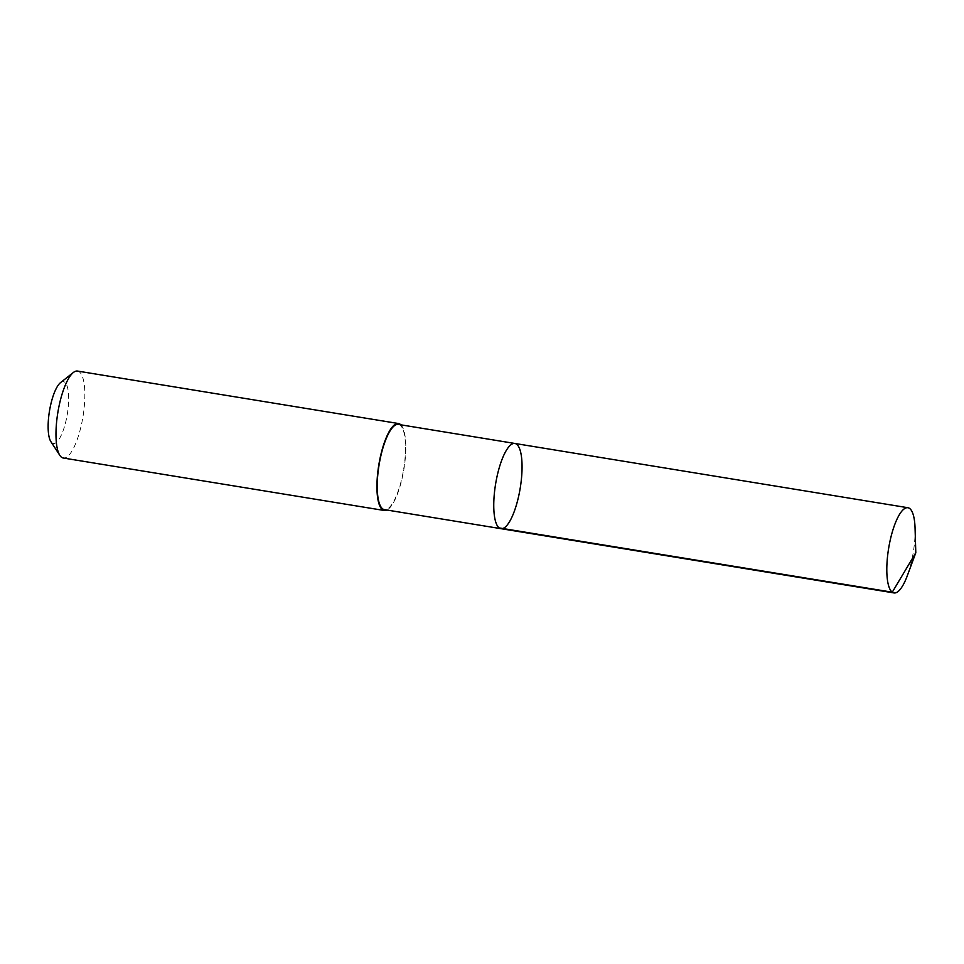 <?xml version="1.0" encoding="UTF-8"?>
<svg xmlns="http://www.w3.org/2000/svg" width="964" height="964" viewBox="0 0 964 964"><rect width="100%" height="100%" fill="white"/><g stroke="black" fill="none" stroke-linecap="round" stroke-linejoin="round"><path stroke-width="0.72" stroke-dasharray="4.82 3.62" d="M500.943 528.67A43.163 12.472 99.3 0 0 520.223 488.085A43.163 12.472 99.3 0 0 514.872 443.464M915.065 528.2A43.175 12.484 -80.7 0 1 912.812 554.975A43.175 12.484 -80.7 0 1 907.281 575.797M398.337 424.413A43.163 12.472 -80.7 0 1 403.229 471.661A43.163 12.472 -80.7 0 1 384.407 509.619M400.843 424.823A44.055 12.737 -80.7 0 1 403.47 471.758A44.055 12.737 -80.7 0 1 386.913 510.028M77.518 371.068A44.055 12.737 -80.7 0 1 82.518 419.28A44.055 12.737 -80.7 0 1 63.311 458.021M60.515 382.648A31.342 9.062 -80.7 0 1 67.01 415.942A31.342 9.062 -80.7 0 1 50.875 441.62"/><path stroke-width="1.45" d="M500.943 528.67L384.407 509.619A43.163 12.472 -80.7 0 1 379.515 462.371A43.163 12.472 -80.7 0 1 398.337 424.413L514.872 443.464A43.163 12.472 99.3 0 0 496.05 481.422A43.163 12.472 99.3 0 0 500.943 528.67A43.163 12.472 99.3 0 0 520.223 488.085A43.163 12.472 99.3 0 0 514.872 443.464A43.163 12.472 99.3 0 0 496.05 481.422A43.163 12.472 99.3 0 0 500.943 528.67L893.99 592.932A43.175 12.484 -80.7 0 1 889.097 545.684A43.175 12.484 -80.7 0 1 907.919 507.727A43.175 12.484 -80.7 0 1 915.065 528.2L915.8 552.758L907.281 575.797A43.175 12.484 -80.7 0 1 893.99 592.932M386.913 510.028A44.055 12.737 -80.7 0 1 384.262 510.486A44.055 12.737 -80.7 0 1 378.804 464.961A44.055 12.737 -80.7 0 1 398.481 423.533A44.055 12.737 -80.7 0 1 400.843 424.823M384.262 510.486L63.311 458.021A44.055 12.737 -80.7 0 1 59.84 455.37A44.055 12.737 -80.7 0 1 57.852 412.484A44.055 12.737 -80.7 0 1 73.397 372.466A44.055 12.737 -80.7 0 1 77.518 371.068L398.481 423.533M59.84 455.37L50.875 441.62A31.342 9.062 -80.7 0 1 49.465 411.11A31.342 9.062 -80.7 0 1 60.515 382.648L73.397 372.466M499.244 527.935L892.278 592.197L915.8 552.758M514.872 443.464L907.919 507.727"/></g></svg>
